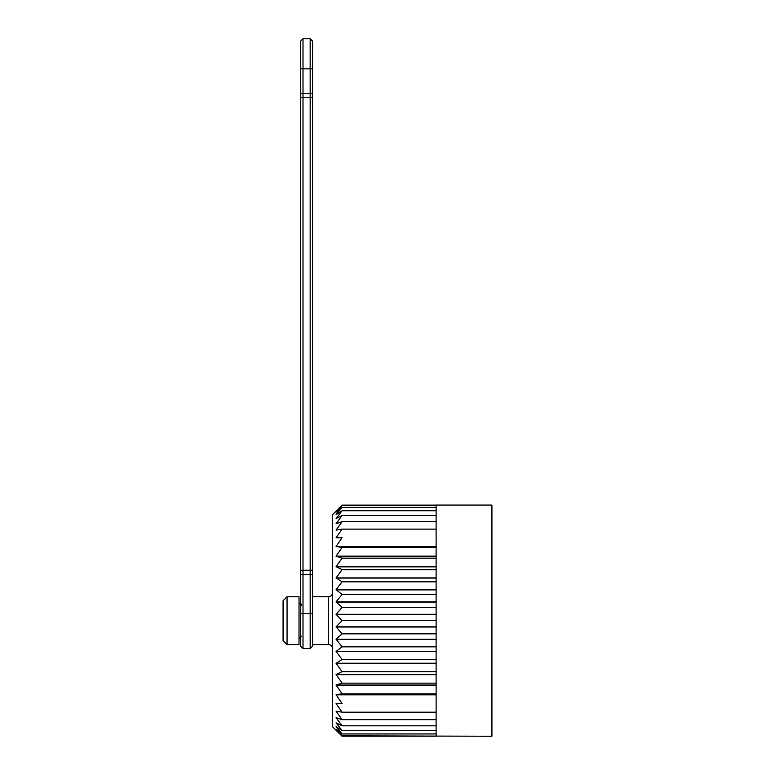 <?xml version="1.0" encoding="UTF-8"?>
<svg xmlns="http://www.w3.org/2000/svg" width="775" height="775" viewBox="0 0 775 775"><rect width="100%" height="100%" fill="white"/><g stroke="black" fill="none" stroke-linecap="round" stroke-linejoin="round"><path stroke-width="1.16" d="M338.898 733.082L332.494 726.688L332.494 514.648L342.066 505.503L336.088 512.159L342.066 507.383L336.088 514.629L342.066 510.735L336.088 518.485L342.066 515.52L336.088 523.677L342.066 521.682L336.088 530.119L342.066 529.131L336.088 537.753L342.066 537.773L336.088 546.472L342.066 547.489L336.088 556.15L342.066 558.165L336.088 566.67L342.066 569.664L336.088 577.898L342.066 581.812L336.088 589.678L342.066 594.483L336.088 601.865L342.066 607.484L336.088 614.294L342.066 620.668L336.088 626.82L342.066 633.843L336.088 639.249L342.066 646.844L336.088 651.446L342.066 659.506L336.088 663.235L342.066 671.663L336.088 674.473L342.066 683.153L336.088 685.003L342.066 693.828L336.088 694.7L342.066 703.555L336.088 703.564L342.066 712.196L336.088 711.198L342.066 719.646L336.088 717.65L342.066 725.807L336.088 722.842L342.066 730.592L336.088 726.698L342.066 733.944L336.088 729.168L342.066 735.824L336.088 730.234L342.066 736.202L436.122 736.202M436.122 505.126L342.066 505.126L338.898 508.245M436.122 735.824L436.122 505.077L491.922 505.077L491.922 736.25L342.066 735.824M436.122 620.668L342.066 620.668M436.122 626.82L336.088 626.82M436.122 614.517L336.088 614.517M436.122 633.843L342.066 633.843M436.122 639.249L336.088 639.249M436.122 627.023L336.088 627.023M436.122 646.844L342.066 646.844M436.122 651.446L336.088 651.446M436.122 639.462L336.088 639.462M436.122 659.506L342.066 659.506M436.122 663.235L336.088 663.235M436.122 651.649L336.088 651.649M436.122 671.663L342.066 671.663M436.122 674.473L336.088 674.473M436.122 663.429L336.088 663.429M436.122 683.153L342.066 683.153M436.122 685.003L336.088 685.003M436.122 674.657L336.088 674.657M436.122 693.828L342.066 693.828M436.122 694.7L336.088 694.7M436.122 685.178L336.088 685.178M336.088 703.564L342.066 703.555M436.122 694.855L336.088 694.855M436.122 712.196L342.066 712.196M436.122 719.646L342.066 719.646M336.708 711.198L336.088 711.198M436.122 725.807L342.066 725.807M436.122 730.592L342.066 730.592M436.122 733.944L342.066 733.944M436.122 505.503L342.066 505.503M436.122 507.383L342.066 507.383M436.122 510.735L342.066 510.735M436.122 515.52L342.066 515.52M436.122 521.682L342.066 521.682M336.708 530.119L336.088 530.119M436.122 529.131L342.066 529.131M342.066 537.773L336.088 537.753M436.122 546.472L336.088 546.472M436.122 547.489L342.066 547.489M436.122 556.15L336.088 556.15M436.122 546.627L336.088 546.627M436.122 558.165L342.066 558.165M436.122 566.67L336.088 566.67M436.122 556.324L336.088 556.324M436.122 569.664L342.066 569.664M436.122 577.898L336.088 577.898M436.122 566.854L336.088 566.854M436.122 581.812L342.066 581.812M436.122 589.678L336.088 589.678M436.122 578.092L336.088 578.092M436.122 594.483L342.066 594.483M436.122 601.865L336.088 601.865M436.122 589.882L336.088 589.882M436.122 607.484L342.066 607.484M436.122 614.294L336.088 614.294M436.122 602.068L336.088 602.068M312.567 77.016L312.567 62.668M312.567 68.239A2.393 0.62 180 0 1 310.174 68.849L310.174 38.75L312.567 41.143L312.567 646.176L312.567 644.577L328.513 644.577L328.513 596.75L312.567 596.75L312.567 575.011A2.393 0.62 0 0 0 310.174 574.391L303.006 574.391L303.006 648.568L300.613 646.176L300.613 41.143L303.006 38.75L303.006 93.533L310.174 93.533L310.174 68.849L303.006 68.849A2.393 0.62 180 0 1 300.613 68.239L300.613 92.913A2.393 0.62 180 0 0 303.006 93.533L303.006 570.264L310.174 570.264L310.174 97.66L300.613 97.66M301.678 605.12L300.613 603.124L300.613 638.203M300.613 48.312L300.613 62.668M283.078 620.668L283.078 600.732L287.06 596.75L287.06 644.577L283.078 640.596L283.078 620.668M287.06 644.577L299.014 644.577L299.014 596.75L287.06 596.75M303.006 648.568L310.174 648.568L310.174 613.442L303.006 613.442A2.393 0.62 0 0 0 300.613 614.062M312.567 614.062A2.393 0.62 -0 0 0 310.174 613.442L310.174 570.264L312.567 570.264M300.613 570.264L303.006 570.264L303.006 574.391A2.393 0.62 0 0 0 300.613 575.011M312.567 97.66L310.174 97.66L310.174 93.533A2.393 0.62 180 0 0 312.567 92.913M328.513 596.75C330.935 596.518 332.262 595.181 332.494 592.768M328.513 644.577C330.935 644.819 332.262 646.147 332.494 648.568M310.174 38.75L303.006 38.75M310.174 648.568L312.567 646.176M301.407 605.12L299.014 602.727M301.407 636.207L299.014 638.6"/></g></svg>
